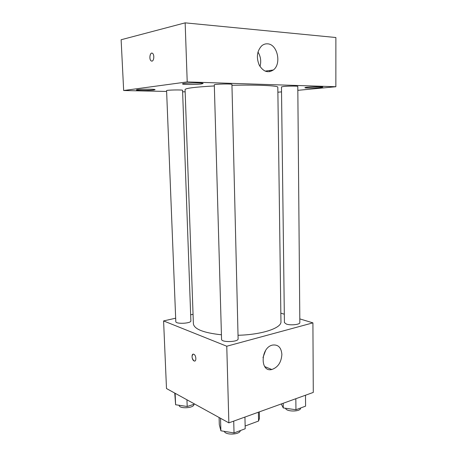 <?xml version="1.0" encoding="UTF-8"?>
<svg xmlns="http://www.w3.org/2000/svg" width="457" height="457" viewBox="0 0 457 457"><rect width="100%" height="100%" fill="white"/><g stroke="black" fill="none" stroke-linecap="round" stroke-linejoin="round"><path stroke-width="0.69" d="M258.388 412.214L258.565 421.034L245.146 426.015M258.565 421.034L259.439 418.406L259.313 411.877M299.815 318.9L312.914 322.859L313.285 392.42L228.854 422.862L166.491 388.536L163.589 320.923L175.665 318.198M190.66 314.816L193.054 314.279M214.344 85.95C195.476 87.001 185.725 88.19 185.079 89.521L193.391 323.819C194.242 329.183 203.588 332.845 221.434 334.798M238.028 335.267C261.952 334.724 281.718 328.012 280.952 321.677L277.81 87.253C278.53 85.688 257.405 84.671 231.956 85.305M312.914 322.859L226.769 346.229L163.589 320.923M280.838 313.165L284.317 314.216M221.559 339.294C221.211 342.619 238.645 342.127 238.114 338.826L231.933 84.431C232.396 83.602 213.813 84.037 214.31 84.842L221.559 339.294M175.802 321.574C175.511 324.316 191.386 323.539 190.877 320.843L182.56 90.32C182.971 89.652 166.142 89.966 166.588 90.623L175.802 321.574M286.419 324.099L284.42 322.613L281.466 86.916L283.557 86.487C288.116 85.985 298.164 85.939 297.798 86.424L299.843 322.619C300.209 324.561 290.743 325.613 286.419 324.099M226.769 346.229L228.854 422.862M281.878 354.432C281.318 362.344 277.965 367.371 271.812 369.507C259.844 372.638 260.496 347.463 272.521 345.075C278.159 344.361 281.278 347.48 281.878 354.432M194.065 360.927C191.62 359.962 191.294 353.158 193.751 354.238C196.236 355.015 196.676 362.064 194.174 360.973L194.065 360.927M194.831 361.013L194.071 360.927C191.78 358.459 191.449 356.214 193.088 354.192M265.574 350.57L262.975 357.608M297.833 90.332L335.861 86.733L187.216 81.923L123.664 90.526L166.622 91.446M182.611 91.783L185.165 91.84M277.873 92.217L281.529 91.874M153.775 90.006L155.083 89.669C155.574 88.875 135.923 89.184 136.449 89.966C136.095 90.583 149.525 90.606 153.775 90.006M320.186 87.607L322.825 87.116C323.293 86.367 304.413 86.984 304.922 87.698C304.613 88.195 315.01 88.132 320.186 87.607M201.24 83.974L203.085 83.5C203.628 82.506 181.92 82.94 182.514 83.917C182.143 84.648 196.122 84.688 201.24 83.974M335.861 86.733L335.878 37.52L185.154 22.85L121.122 39.748L123.664 90.526M185.154 22.85L187.216 81.923M152.004 61.118L151.107 60.872C148.696 59.221 150.239 51.361 152.592 53.395C154.5 54.674 154.02 60.935 152.004 61.118M267.539 43.838C277.519 44.089 281.763 64.02 273.309 70.001C267.928 73.354 263.215 71.692 259.176 65.014C256.166 57.376 256.994 50.99 261.661 45.866C263.432 44.358 265.397 43.683 267.539 43.838M257.971 52.024C260.713 56.537 261.387 61.352 259.987 66.471M151.764 61.135L151.107 60.872C149.068 59.519 149.776 52.801 151.935 53.126M305.505 395.225L305.584 406.142L295.947 409.752L283.277 407.941L281.261 403.965M283.214 403.263L283.277 407.941M295.833 398.71L295.947 409.752M285.551 408.267C286.276 412.048 301.037 411.848 300.586 408.061L300.586 408.015M244.941 417.064L245.209 428.752L234.03 432.939L220.891 430.797L219.303 424.622L219.092 417.487M220.52 418.275L220.891 430.797M233.721 421.108L234.03 432.939M224.29 431.351C225.438 435.424 240.125 434.716 240.319 430.585M194.688 404.057L187.199 406.496L175.608 404.748L174.751 393.083M175.14 393.294L175.608 404.748M186.947 399.795L187.199 406.496M179.138 405.279C178.978 409.141 194.431 408.192 193.888 404.382L193.888 404.319M264.706 366.594L271.812 369.507M269.744 70.487L269.761 71.675M265.106 71.115L273.309 70.001"/></g></svg>
